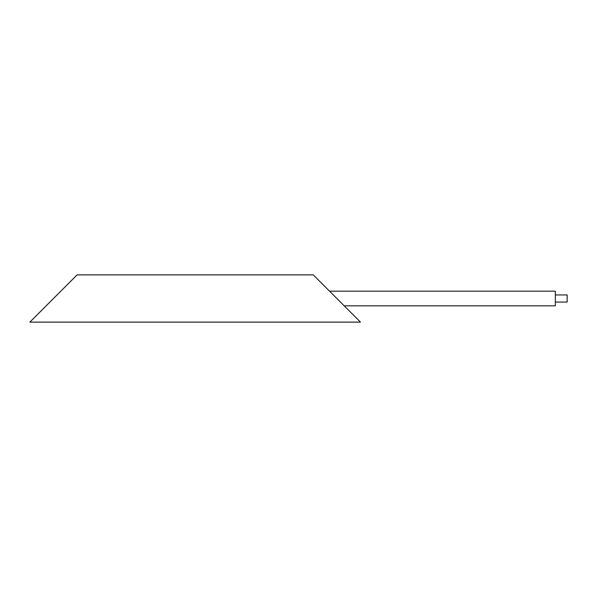 <?xml version="1.0" encoding="UTF-8"?>
<svg xmlns="http://www.w3.org/2000/svg" width="597" height="597" viewBox="0 0 597 597"><rect width="100%" height="100%" fill="white"/><g stroke="black" fill="none" stroke-linecap="round" stroke-linejoin="round"><path stroke-width="0.9" d="M555.344 294.955L567.15 294.955L567.15 302.045L555.344 302.045M329.559 291.179L555.344 291.179L555.344 305.821L344.2 305.821M77.088 274.881L313.261 274.881L360.498 322.119L29.85 322.119L77.088 274.881"/></g></svg>
